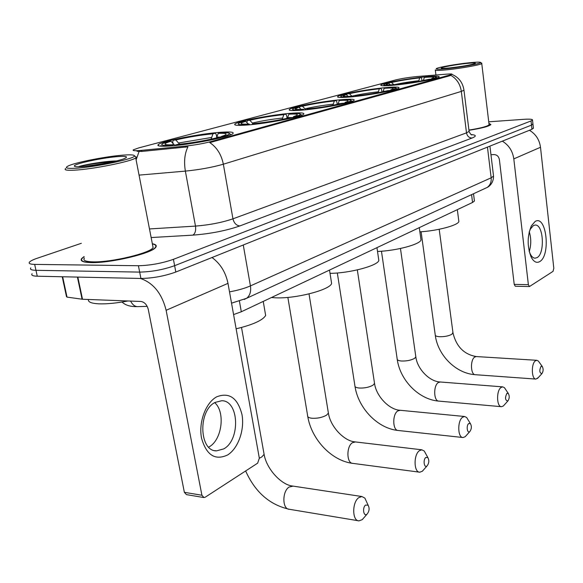 <?xml version="1.0" encoding="UTF-8"?>
<svg xmlns="http://www.w3.org/2000/svg" width="583" height="583" viewBox="0 0 583 583"><rect width="100%" height="100%" fill="white"/><g stroke="black" fill="none" stroke-linecap="round" stroke-linejoin="round"><path stroke-width="0.87" d="M394.378 85.14C411.729 83.537 437.979 78.712 439.116 76.971C439.735 75.936 434.991 75.907 424.876 76.876C407.721 78.53 382.499 83.136 380.896 84.958C380.072 85.978 384.561 86.036 394.378 85.14M247.287 124.995C266.941 123.552 301.477 116.899 303.656 114.217C304.902 112.811 300.464 112.512 290.327 113.335C270.876 114.887 237.937 121.169 234.956 123.997C233.484 125.374 237.594 125.709 247.287 124.995M302.227 110.107C321.08 108.584 352.351 102.659 354.092 100.356C355.098 99.095 350.514 98.899 340.341 99.78C321.699 101.391 291.791 107.01 289.379 109.429C288.155 110.675 292.44 110.901 302.227 110.107M350.922 96.916C369.003 95.335 397.555 90.015 398.954 88.018C399.749 86.882 395.07 86.772 384.911 87.705C367.035 89.345 339.663 94.41 337.703 96.501C336.69 97.631 341.099 97.769 350.922 96.916M169.799 145.99C190.437 144.715 229.957 136.918 232.85 133.66C234.468 132.042 230.27 131.598 220.265 132.319C199.809 133.747 162.271 141.071 158.336 144.526C156.492 146.1 160.31 146.588 169.799 145.99M138.885 150.611L185.474 146.093C194.926 145.072 203.445 143.564 211.031 141.582L452.051 74.362C452.393 73.91 450.615 73.844 446.724 74.143L417.515 76.497C409.281 77.284 402.022 78.421 395.748 79.907L138.747 147.9L133.347 149.831C132.385 150.64 134.228 150.895 138.885 150.611M474.358 200.414L474.431 201.033L472.551 202.454L241.304 311.781L233.579 314.572M84.098 256.571L81.707 258.48C79.805 261.038 83.012 262.408 91.327 262.605C111.069 263.166 152.535 253.16 155.756 247.279C157.009 245.589 155.872 244.401 152.345 243.738M468.951 130.3C481.682 128.275 488.999 126.358 490.901 124.543L488.933 123.341M450.2 75.069L450.265 75.622L450.907 75.389C456.722 78.8 460.198 84.134 461.328 91.4L223.347 164.202C212.154 167.401 199.495 169.704 185.365 171.111C183.805 161.578 184.658 153.482 187.945 146.821L141.756 151.434L137.063 151.296M32.08 273.719C30.972 275.234 32.699 276.065 37.261 276.211L140.926 278.463C152.819 278.259 164.457 276.116 175.826 272.028L531.951 129.28L531.492 125.119L532.935 123.866L531.492 125.119L174.623 265.688L531.492 125.119L531.026 120.943L532.519 120.069C532.687 119.194 529.75 118.947 523.694 119.333L488.751 121.811M140.926 278.463L139.672 272.101C151.573 271.86 163.225 269.718 174.623 265.688C163.225 269.718 151.573 271.86 139.672 272.101L35.964 270.315L139.672 272.101L138.411 265.724C150.319 265.44 161.987 263.305 173.421 259.326L531.026 120.943M30.797 267.903C29.682 269.382 31.402 270.184 35.964 270.315C31.402 270.184 29.682 269.382 30.797 267.903M450.265 75.622L209.814 142.609C216.883 147.39 221.394 154.59 223.347 164.202L232.952 218.829L466.502 132.858L469.096 131.43L469.024 130.862M81.328 243.3L37.283 258.233C33.151 259.639 30.564 260.922 29.514 262.066C28.385 263.516 30.105 264.288 34.667 264.398L138.411 265.724M531.951 129.28L533.401 127.998M227.574 454.988C215.069 460.759 206.397 455.148 201.543 438.161C198.402 422.281 205.755 402.649 216.738 396.797C229.287 392.024 237.689 397.927 241.967 414.513C244.787 429.693 238.25 448.436 227.574 454.988M215.12 402.408C197.885 410.549 199.131 451.395 216.541 450.87L223.799 448.874C240.619 439.779 239.015 400.441 221.751 400.732L215.12 402.408M214.697 402.649C225.563 411.904 222.094 439.888 209.1 446.913L208.692 447.154M140.394 278.448C153.322 282.872 161.899 293.482 166.126 310.294L201.915 495.244L203.97 497.569L205.245 497.19L257.628 463.179L259.333 458.202L227.982 283.36L166.126 310.294M212.008 257.526C220.359 263.633 225.687 272.246 227.982 283.36M203.598 497.503L186.429 494.617L184.359 492.314L148.301 309.522C147.011 304.756 144.54 302.067 140.911 301.462L82.509 299.254L67.016 297.111L66.484 296.645L62.228 276.757M124.704 155.02C108.664 155.953 76.439 162.103 68.517 165.82C64.217 167.86 66.477 168.676 75.28 168.261C94.563 167.343 135.795 158.598 134.425 155.858C134.36 154.896 131.117 154.619 124.704 155.02M65.719 168.443C63.744 169.981 66.637 170.549 74.405 170.163C92.784 169.31 132.224 161.316 135.715 157.862L136.291 157.14L135.161 156.361M84.404 258.043C82.648 260.419 85.635 261.694 93.367 261.869C111.674 262.379 150.079 253.117 153.103 247.658L152.637 245.224M84.134 256.739L82.094 258.415C80.214 260.951 83.391 262.306 91.618 262.496C111.156 263.057 152.178 253.153 155.377 247.338C156.572 245.72 155.574 244.576 152.382 243.898M88.456 299.48C87.844 301.994 91.342 303.444 98.942 303.838C106.922 304.093 116.622 303.138 128.027 300.974M81.27 166.658C93.542 166.038 119.398 161.068 124.995 158.299C128.209 156.696 126.271 156.098 119.187 156.499C104.583 157.293 74.041 163.685 74.347 165.958C74.289 166.68 76.592 166.913 81.27 166.658M116.498 160.944C105.749 161.039 85.089 164.508 78.916 166.541L78.771 166.665C86.903 164.53 98.389 162.883 113.226 161.724M84.061 166.447L106.172 163.204M367.05 514.14L367.071 514.119C369.338 511.255 369.695 508.289 368.135 505.228L365.614 505.06C362.072 507.611 363.588 517.172 367.05 514.14M364.309 517.289L362.24 519.642L358.968 520.859C352.125 521.129 351.935 502.291 358.749 497.656L361.905 496.527L364.885 498.13L366.875 502.473M172.983 143.243L172.677 141.611L173.45 140.146C186.895 136.976 200.771 134.666 215.076 133.216L216.235 134.345L216.708 137.056M231.087 134.622L230.27 134.17M224.018 136.954L223.529 136.458C227.472 135.241 229.454 134.287 229.476 133.602C229.301 132.756 226.248 132.487 220.323 132.815L218.224 133.383L216.453 137.931M219.237 138.178L218.814 137.756C204.954 141.108 190.452 143.535 175.308 145.036L175.089 145.539M215.076 133.216L212.97 133.784C200.202 135.088 187.821 137.151 175.818 139.971L173.45 140.146M223.529 136.458L221.001 136.641L224.725 135.292C227.895 133.667 225.73 133.026 218.224 133.383M175.308 145.036L177.611 144.409C191.049 143.061 203.941 140.904 216.286 137.945L218.814 137.756M175.818 139.971L179.6 144.22M211.112 139.155L212.97 133.784M220.287 137.923L221.001 136.641M236.13 328.812C252.869 324.753 262.707 320.307 265.659 315.483L265.105 312.277M161.01 145.575L160.536 146.158M169.719 145.998L169.974 145.407C162.001 145.721 159.822 144.992 163.437 143.236L168.647 141.421L171.023 141.246C167.124 142.405 165.113 143.323 164.996 144.001C165.025 144.73 167.452 144.992 172.276 144.788L169.974 145.407M174.842 145.568L171.023 141.246M173.967 144.249L172.284 144.788L173.275 145.714M427.055 465.926L427.069 465.912C429.081 463.215 429.336 460.432 427.849 457.575L425.845 457.444C422.821 459.608 424.103 468.535 427.055 465.926M423.899 469.49L422.332 471.239L419.76 472.201C413.77 472.5 413.442 454.696 419.381 450.703L421.859 449.806L424.264 451.053L425.896 454.011M271.43 297.541L275.73 297.826C295.814 298.809 330.029 289.875 331.618 283.469L331.239 281.05M246.784 122.474L247.462 120.455C259.216 117.708 271.933 115.602 285.59 114.144L286.581 115.215L287.084 118.327M301.856 115.164L301.345 114.902M296.47 116.884L296.004 116.432C298.999 115.5 300.478 114.771 300.442 114.239C300.158 113.474 296.9 113.299 290.677 113.714L288.876 114.202L287.375 118.262M292.382 117.912L291.996 117.54C279.942 120.426 266.708 122.619 252.293 124.135L252.126 124.551M285.59 114.144L283.783 114.632C271.605 115.944 260.266 117.817 249.764 120.266L247.462 120.455M296.004 116.432L293.555 116.629L296.31 115.623C298.97 114.217 296.492 113.743 288.876 114.202M252.293 124.135L254.246 123.603C267.036 122.248 278.805 120.295 289.547 117.737L291.996 117.54M249.764 120.266L253.197 123.888M282.201 119.377L283.783 114.632M292.863 117.795L293.555 116.629M246.922 125.024L247.112 124.551C238.95 124.988 236.392 124.449 239.438 122.918L243.359 121.548L245.662 121.359C242.688 122.248 241.187 122.947 241.158 123.465C241.282 124.128 243.92 124.31 249.072 124.019L247.112 124.551M248.394 124.055L245.662 121.359M249.072 124.019L249.808 124.777M469.796 431.58L469.818 431.573C471.64 428.993 471.844 426.355 470.415 423.637L468.732 423.535C466.057 425.444 467.18 433.912 469.796 431.58M469.818 431.573L465.212 436.696L463.033 437.534C457.633 437.848 457.232 420.809 462.574 417.246L464.636 416.502L466.67 417.523L468.011 419.716M299.48 107.782L300.245 106.412C310.87 103.942 322.763 101.981 335.925 100.531L336.799 101.559L337.229 104.386M347.913 102.63L347.468 102.207C349.895 101.449 351.075 100.852 351.002 100.422C350.653 99.722 347.279 99.613 340.866 100.087L339.27 100.516L337.958 104.233M344.291 103.534L343.926 103.184C333.082 105.763 320.737 107.811 306.877 109.312L306.745 109.67M335.925 100.531L334.321 100.968C322.596 102.265 311.985 104.014 302.49 106.215L300.245 106.412M347.468 102.207L345.092 102.419L347.271 101.61C349.581 100.356 346.914 99.992 339.27 100.516M306.877 109.312L308.604 108.846C320.89 107.498 331.873 105.683 341.551 103.395L343.926 103.184M302.49 106.215L305.856 109.764M332.915 105.261L334.321 100.968M344.415 103.504L345.092 102.419M330.029 273.34C349.567 273.245 377.551 265.782 378.841 260.521L378.556 258.575M301.688 110.158L301.841 109.75C293.599 110.274 290.815 109.852 293.475 108.489L298.86 107.185L295.268 108.897C295.45 109.509 298.219 109.64 303.568 109.283L301.841 109.75M301.171 109.422L298.86 107.185M303.568 109.283L304.158 109.932M507.829 401.031L507.844 401.017C509.506 398.561 509.659 396.039 508.303 393.459L506.882 393.379C504.834 397.817 505.148 400.368 507.829 401.031L503.333 405.994L501.504 406.694C496.614 407.021 496.177 390.683 500.994 387.491L502.728 386.864L504.463 387.71L505.556 389.342M504.339 404.879L503.333 405.994M346.601 94.956L347.257 93.907C356.913 91.677 368.084 89.84 380.772 88.405L381.552 89.388L381.916 91.946M393.561 89.986L393.139 89.585L395.988 88.12C395.58 87.479 392.111 87.421 385.574 87.946L384.146 88.339L382.987 91.728M390.326 90.78L389.991 90.46C380.167 92.784 368.594 94.686 355.266 96.173L355.156 96.487M380.772 88.405L379.336 88.791C368.041 90.081 358.079 91.713 349.443 93.703L347.257 93.907M393.139 89.585L390.836 89.804L392.578 89.155C394.589 88.033 391.783 87.756 384.146 88.339M355.266 96.173L356.803 95.758C368.616 94.431 378.906 92.733 387.68 90.678L389.991 90.46M349.443 93.703L352.511 96.763M378.097 92.675L379.336 88.791M390.253 90.708L390.836 89.804M377.507 251.462C396.076 250.821 419.942 244.445 420.999 239.999L420.78 238.432M350.245 96.975L350.368 96.625C342.097 97.223 339.138 96.902 341.47 95.67L346.193 94.57L343.3 95.976C343.533 96.538 346.404 96.618 351.906 96.21L350.368 96.625M348.16 96.435L346.193 94.57M351.906 96.21L352.38 96.778M541.877 373.674L541.891 373.667C543.407 371.313 543.531 368.908 542.248 366.445L541.039 366.379C539.195 370.504 539.472 372.938 541.877 373.674M538.32 377.565L535.93 379.081C531.485 379.416 531.018 363.719 535.398 360.841L536.87 360.309L538.357 361.023L539.239 362.254M388.854 83.515L389.386 82.699C398.218 80.673 408.749 78.945 420.984 77.532L421.684 78.472L421.99 80.782M434.35 78.683L433.949 78.311L436.259 77.094C435.807 76.511 432.265 76.497 425.641 77.065L424.358 77.415L423.338 80.52M431.442 79.39L431.121 79.091C422.165 81.197 411.277 82.983 398.451 84.448L398.364 84.724M420.984 77.532L419.694 77.882C408.8 79.15 399.406 80.687 391.506 82.495L389.386 82.699M433.949 78.311L431.712 78.53L433.111 78.005C434.874 76.992 431.959 76.796 424.358 77.415M398.451 84.448L399.829 84.076C411.197 82.764 420.882 81.175 428.884 79.31L431.121 79.091M391.506 82.495L393.809 84.637M418.587 81.401L419.694 77.882M431.252 79.215L431.712 78.53M419.877 231.837C437.359 230.861 457.983 225.344 458.865 221.547L458.697 220.272M393.591 85.213L393.693 84.914C385.436 85.555 382.339 85.329 384.394 84.214L388.591 83.267L386.238 84.44C386.514 84.958 389.466 84.987 395.077 84.535L393.693 84.914M390.267 84.834L388.591 83.267M395.077 84.535L395.463 85.031M539.698 261.599C536.528 263.356 533.678 261.84 531.149 257.045C527.112 246.543 527.178 236.151 531.361 225.854L535.165 221.445C546.468 214.406 550.986 255.624 539.698 261.599M529.138 251.12L530.231 253.926C531.616 256.666 533.226 258.087 535.063 258.182L537.081 257.606C545.112 253.547 543.553 224.462 535.281 225.038L533.438 225.519L530.399 229.053L529.153 232.151M502.306 141.159C508.813 145.109 512.646 151.019 513.805 158.889L528.373 284.664L529.459 286.552L553.034 271.365L553.814 268.253L540.499 147.266L513.805 158.889M529.444 130.286C535.741 134.039 539.428 139.701 540.499 147.266M529.277 231.757C531.244 238.338 531.237 244.926 529.262 251.513M529.459 286.552L515.306 286.246L514.213 284.373L499.383 159.604C498.713 156.419 496.92 154.743 493.998 154.575L490.959 154.735M468.98 62.796C456.606 64.072 439.181 67.111 436.565 68.473C434.947 69.413 438.533 69.457 447.336 68.597C461.583 67.176 481.879 63.416 480.669 62.447C480.108 61.936 476.209 62.06 468.98 62.796M435.282 69.887C434.765 70.638 438.649 70.609 446.95 69.8C460.905 68.415 480.99 64.793 481.755 63.547L481.66 63.212M449.923 67.905C462.159 66.477 470.554 65.012 475.109 63.511C476.267 62.789 473.411 62.767 466.531 63.452C455.724 64.553 440.529 67.358 441.251 68.138C441.586 68.524 444.479 68.451 449.923 67.905M468.951 130.271C481.536 128.267 488.765 126.365 490.646 124.573L488.94 123.428M468.921 130.075C480.632 128.202 487.359 126.431 489.101 124.762L489.035 124.223M141.552 150.385L141.756 151.434M211.031 141.582L211.163 142.303M185.474 146.093L185.671 147.171M239.431 301.222L241.304 311.781M471.574 194.642L472.551 202.454M136.109 159.91L139.082 151.478M463.922 89.833L463.973 90.241L461.328 91.4L466.502 132.858C467.209 136.16 469.053 137.887 472.041 138.033L239.846 225.942C226.153 230.708 210.499 233.776 192.878 235.131L151.15 237.551M149.481 228.944L195.48 226.095L185.365 171.111L139.06 175.119M471.166 134.556C476.362 135.008 476.646 136.167 472.041 138.033M34.667 264.398L37.261 276.211M173.421 259.326L175.826 272.028M192.878 235.131C195.188 233.601 196.056 230.584 195.48 226.095C209.494 224.972 221.985 222.553 232.952 218.829C234.053 223.187 236.355 225.555 239.846 225.942M229.505 291.879C238.002 290.29 244.977 288.301 250.42 285.903L243.271 244.991M244.153 299.48L246.624 298.277C249.954 295.603 251.222 291.485 250.42 285.903L491.163 177.808L487.454 147.12M484.757 188.564L487.206 187.434C490.201 185.219 491.52 182.005 491.163 177.808L493.539 176.132L493.451 175.41M147.193 306.366L137.559 306.622C134.768 306.541 132.443 304.69 130.592 301.068M77.838 277.093L82.509 299.254M184.359 492.314L201.915 495.244M82.086 299.217L77.415 277.085M62.665 276.765L67.016 297.111M293.103 486.12L289.088 487.053C281.997 491.411 282.216 509.44 289.343 509.28L358.173 520.728M263.859 452.955L264.114 454.39L261.709 457.006L259.34 458.253M211.432 137.493L178.748 142.959M220.768 137.063L216.694 137.107M328.222 412.028L328.397 413.121L326.502 415.191C322.268 417.53 317.378 418.55 311.832 418.244C308.764 417.858 307.358 416.954 307.613 415.555L287.864 297.41M355.433 441.936L352.402 442.716C346.185 446.491 346.55 463.594 352.832 463.376L419.286 472.135M282.471 118.043C271.758 119.187 261.782 120.849 252.541 123.006M293.016 117.54L287.565 117.62M374.41 382.601L374.541 383.476L372.967 385.203C369.148 387.294 364.557 388.242 359.201 388.03C356.111 387.71 354.675 386.901 354.879 385.611L337.324 272.975M400.208 410.279L397.759 410.957C392.148 414.338 392.585 430.742 398.276 430.494L462.727 437.498M333.148 104.16C322.844 105.297 313.516 106.842 305.149 108.788M340.844 103.57L338.104 103.723M415.737 356.22L415.839 356.934L414.513 358.392C411.051 360.272 406.73 361.147 401.556 361.015C398.466 360.753 397.001 360.024 397.161 358.844L381.464 251.229M440.282 381.996L438.285 382.572C433.191 385.625 433.679 401.388 438.853 401.111L501.307 406.679M378.287 91.793C368.369 92.923 359.602 94.366 351.994 96.122M385.509 91.188L383.097 91.342M452.933 332.448L451.891 334.263C448.735 335.968 444.654 336.785 439.648 336.719C436.565 336.508 435.086 335.852 435.21 334.759L421.094 231.75M439.196 229.272L453.013 333.024C456.336 346.608 464.09 354.449 476.275 356.556L474.715 357.066C470.073 359.82 470.583 374.993 475.305 374.701L535.93 379.081M418.747 80.716C409.813 81.744 401.869 83.026 394.931 84.55M425.357 80.111L423.418 80.257M514.213 284.373L528.373 284.664M473.52 193.745L474.431 201.033M158.583 145.83L158.336 144.526M337.797 97.135L337.703 96.501M289.511 110.209L289.379 109.429M235.124 124.973L234.956 123.997M380.969 85.475L380.896 84.958M452.065 74.427C458.865 77.401 462.836 82.677 463.973 90.241L469.096 131.43C470.241 133.908 471.188 135.074 471.931 134.913L471.698 134.833M532.519 120.069L533.438 128.369M137.559 306.622L134.76 306.607C129.171 306.366 124.937 304.836 122.066 302.03M231.531 303.167L246.624 298.277L487.206 187.434C488.488 186.903 493.531 183.696 493.539 176.132L489.924 146.129M216.541 450.87L214.77 450.63M75.251 166.563L74.347 165.958M153.103 247.658L135.715 157.862M134.425 155.858L136.291 157.14M245.647 470.955C255.114 492.11 269.681 504.885 289.343 509.28M368.135 505.228L364.885 498.13M367.071 514.119L362.305 519.591M241.515 327.486L264.114 454.39C266.497 468.914 281.232 484.823 292.375 486.011L361.905 496.527M229.476 133.602L230.977 134.673M265.659 315.483L263.232 301.411M165.827 144.577L164.996 144.001M307.795 416.663C311.606 439.589 331.712 460.934 352.832 463.376M427.849 457.575L424.264 451.053M427.069 465.912L422.384 471.195M309.019 293.912L328.397 413.121C330.372 426.69 344.108 441.076 355.003 441.885L421.859 449.806M300.442 114.239L301.754 115.208M331.618 283.469L329.512 270.075M241.748 123.888L241.158 123.465M355.018 386.507C358.356 408.392 377.784 428.585 398.276 430.494M470.415 423.637L466.67 417.523M357.328 269.9L374.541 383.476C376.254 396.353 389.269 409.696 399.931 410.257L464.636 416.502M351.002 100.422L352.19 101.311M378.841 260.521L376.953 247.651M295.712 109.225L295.268 108.897M397.263 359.565C400.208 380.502 418.98 399.639 438.853 401.111M508.303 393.459L504.463 387.71M400.463 248.482L415.839 356.934C417.333 369.177 429.693 381.617 440.121 381.982L502.728 386.864M395.988 88.12L397.059 88.929M420.999 239.999L419.301 227.632M435.29 335.356C437.891 355.411 456.037 373.594 475.305 374.701M542.248 366.445L538.357 361.023M541.891 373.667L537.482 378.484M476.275 356.556L536.87 360.309M436.259 77.094L437.228 77.838M458.865 221.547L457.327 209.647M530.231 253.926L531.149 257.045M530.399 229.053L531.361 225.854M435.946 75.01L435.326 70.215M489.101 124.762L481.755 63.547M480.669 62.447L481.835 63.343"/></g></svg>
